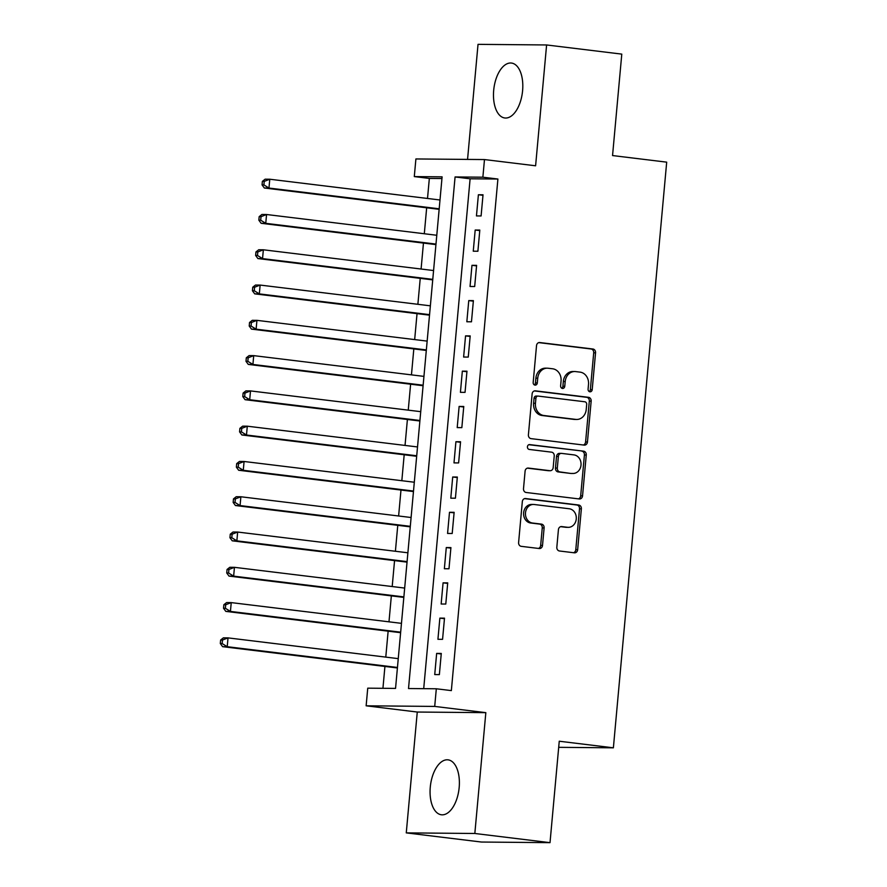 <?xml version="1.0" encoding="UTF-8"?>
<svg xmlns="http://www.w3.org/2000/svg" width="887" height="887" viewBox="0 0 887 887"><rect width="100%" height="100%" fill="white"/><g stroke="black" fill="none" stroke-linecap="round" stroke-linejoin="round"><path stroke-width="1.33" d="M589.922 391.799A2.439 2.073 90.5 0 0 592.206 389.626L595.554 352.838A3.481 2.971 90.5 0 0 592.926 349.012L539.784 342.537A3.481 2.971 90.5 0 0 536.524 345.642L533.176 382.43A2.439 2.073 90.5 0 0 537.3 382.94L537.733 378.172A11.143 9.502 90.5 0 1 547.279 368.183A11.143 9.502 90.5 0 1 548.188 368.249L552.623 368.781A11.143 9.502 90.5 0 1 561.061 381.022L560.628 385.778A2.439 2.073 90.5 0 0 564.753 386.277L565.196 381.521A11.143 9.502 90.5 0 1 574.732 371.531A11.143 9.502 90.5 0 1 575.641 371.586L580.076 372.13A11.143 9.502 90.5 0 1 588.513 384.359L588.081 389.127A2.439 2.073 90.5 0 0 589.922 391.799M589.201 391.555A2.439 2.073 90.5 0 0 590.354 389.615L593.702 352.815A3.481 2.971 90.5 0 0 591.075 348.99L538.764 342.615M534.296 384.858A2.439 2.073 90.5 0 0 535.449 382.918L535.881 378.161L537.733 378.172M561.748 388.207A2.439 2.073 90.5 0 0 562.901 386.266L563.334 381.51L565.196 381.521M459.178 787.445A27.663 14.392 -83.1 0 0 448.079 759.849A27.663 14.392 -83.1 0 0 430.273 787.19A27.663 14.392 -83.1 0 0 441.382 814.776A27.663 14.392 -83.1 0 0 459.178 787.445M522.598 90.651A27.663 14.392 -83.1 0 0 511.489 63.055A27.663 14.392 -83.1 0 0 493.682 90.385A27.663 14.392 -83.1 0 0 504.792 117.982A27.663 14.392 -83.1 0 0 522.598 90.651M556.836 547.168A3.481 2.971 90.5 0 0 559.464 550.993L574.377 552.812A3.481 2.971 90.5 0 0 577.648 549.707L581.362 508.85A3.481 2.971 90.5 0 0 578.723 505.025L525.592 498.549A3.481 2.971 90.5 0 0 522.321 501.654L518.607 542.511A3.481 2.971 90.5 0 0 521.246 546.337L539.252 548.532A3.481 2.971 90.5 0 0 542.511 545.427L544.108 527.942A3.481 2.971 90.5 0 0 541.469 524.117L532.544 523.031A9.313 7.939 90.5 0 1 525.459 513.251A9.313 7.939 90.5 0 1 533.464 504.448A9.313 7.939 90.5 0 1 534.229 504.503L569.21 508.761A9.313 7.939 90.5 0 1 576.295 518.54A9.313 7.939 90.5 0 1 568.279 527.344A9.313 7.939 90.5 0 1 567.525 527.288L561.693 526.579A3.481 2.971 90.5 0 0 558.422 529.683L556.836 547.168M436.315 688.778L434.708 706.418L366.143 705.808L367.739 688.168L395.547 688.412L442.103 176.846L414.296 176.591L415.903 158.95L484.479 159.56L482.872 177.2L455.075 176.956L408.519 688.534L436.315 688.778L451.35 690.607L497.906 179.03L482.872 177.2M484.479 159.56L535.604 165.791L546.603 44.96L621.787 54.118L612.551 155.558L666.691 162.155L613.383 747.819L559.253 741.222L550.018 842.65L474.833 833.481L485.832 712.649L434.708 706.418M584.178 445.108A3.481 2.971 90.5 0 0 587.449 442.003L591.163 401.146A3.481 2.971 90.5 0 0 588.524 397.321L535.393 390.845A3.481 2.971 90.5 0 0 532.122 393.95L528.408 434.807A3.481 2.971 90.5 0 0 531.047 438.633L584.178 445.108M586.263 454.998L582.548 495.855A3.481 2.971 90.5 0 1 579.278 498.96L526.146 492.485A3.481 2.971 90.5 0 1 523.507 488.659L525.093 471.174A3.481 2.971 90.5 0 1 528.364 468.07L549.907 470.698A3.481 2.971 90.5 0 0 553.178 467.593L554.231 455.996A3.481 2.971 90.5 0 0 551.603 452.17L529.162 449.432A2.439 2.073 90.5 0 1 529.606 444.587L583.624 451.173A3.481 2.971 90.5 0 1 586.263 454.998L584.411 454.976L580.686 495.844L582.548 495.855M550.018 842.65L481.453 842.04L406.268 832.882L474.833 833.481M546.603 44.96L478.026 44.35L467.56 159.416M481.098 215.962L483.027 194.796L478.392 194.752L476.463 215.918L481.098 215.962M477.893 251.243L479.812 230.077L475.188 230.032L473.259 251.198L477.893 251.243M474.678 286.523L476.607 265.357L471.973 265.313L470.043 286.479L474.678 286.523M471.474 321.804L473.392 300.638L468.757 300.593L466.839 321.759L471.474 321.804M468.258 357.084L470.188 335.918L465.553 335.874L463.624 357.04L468.258 357.084M465.043 392.364L466.972 371.198L462.338 371.154L460.42 392.32L465.043 392.364M461.839 427.645L463.768 406.479L459.133 406.434L457.204 427.601L461.839 427.645M458.623 462.925L460.553 441.759L455.918 441.715L453.989 462.892L458.623 462.925M455.419 498.206L457.337 477.04L452.703 476.995L450.784 498.172L455.419 498.206M452.204 533.486L454.133 512.32L449.498 512.276L447.569 533.453L452.204 533.486M448.988 568.767L450.918 547.601L446.283 547.556L444.365 568.733L448.988 568.767M445.784 604.047L447.713 582.881L443.079 582.848L441.149 604.014L445.784 604.047M442.569 639.327L444.498 618.161L439.863 618.128L437.934 639.294L442.569 639.327M497.906 179.03L470.11 178.786L423.709 688.667M436.659 653.409L434.73 674.575L439.364 674.619L441.282 653.442L436.659 653.409L441.238 653.963M441.948 178.542L429.341 178.431L427.512 198.455M426.669 207.802L424.308 233.736M423.454 243.082L421.092 269.016M420.238 278.363L417.877 304.296M417.034 313.643L414.672 339.588M413.819 348.924L411.457 374.868M410.614 384.204L408.253 410.149M407.399 419.484L405.037 445.429M404.184 454.765L401.833 480.71M400.979 490.045L398.618 515.99M397.764 525.326L395.402 551.27M394.56 560.606L392.198 586.551M391.344 595.887L388.983 621.831M388.14 631.167L385.778 657.112M384.925 666.447L382.94 688.301M558.699 747.331L613.383 747.819M485.832 712.649L417.267 712.039L406.268 832.882M417.267 712.039L366.143 705.808M429.341 178.431L414.296 176.591M470.11 178.786L455.075 176.956M478.392 194.752L482.983 195.306M475.188 230.032L479.767 230.587M471.973 265.313L476.563 265.867M468.757 300.593L473.348 301.159M465.553 335.874L470.132 336.439M462.338 371.154L466.928 371.72M459.133 406.434L463.713 407M455.918 441.715L460.508 442.28M452.703 476.995L457.293 477.561M449.498 512.276L454.089 512.841M446.283 547.556L450.873 548.122M443.079 582.848L447.658 583.402M439.863 618.128L444.454 618.682M574.732 371.531L572.88 371.52A11.143 9.502 90.5 0 0 563.334 381.51M547.279 368.183L545.427 368.172A11.143 9.502 90.5 0 0 535.881 378.161M583.347 445.008A3.481 2.971 90.5 0 0 585.586 441.992L589.312 401.124A3.481 2.971 90.5 0 0 586.673 397.309L534.362 390.934M586.684 404.45A2.439 2.073 90.5 0 0 584.832 401.778L538.198 396.09A2.439 2.073 90.5 0 0 535.914 398.263L535.449 403.286A11.143 9.502 90.5 0 0 543.886 415.515L575.774 419.396A11.143 9.502 90.5 0 0 576.683 419.462A11.143 9.502 90.5 0 0 586.229 409.472L586.684 404.45M536.347 396.068A2.439 2.073 90.5 0 0 534.052 398.241L535.914 398.263M576.683 419.462L574.831 419.44A11.143 9.502 90.5 0 1 573.922 419.385L542.035 415.504A11.143 9.502 90.5 0 1 533.597 403.263L534.052 398.241M578.446 498.86A3.481 2.971 90.5 0 0 580.686 495.844M527.344 468.159L548.055 470.675A3.481 2.971 90.5 0 0 548.632 470.687M528.752 444.697L583.624 451.173M572.27 473.425A9.313 7.939 90.5 0 0 573.035 473.47A9.313 7.939 90.5 0 0 581.04 464.677A9.313 7.939 90.5 0 0 573.956 454.898L561.637 453.39A3.481 2.971 90.5 0 0 558.366 456.495L557.313 468.092A3.481 2.971 90.5 0 0 559.952 471.917L570.419 473.403A9.313 7.939 90.5 0 0 571.184 473.458L573.035 473.47M559.786 453.379A3.481 2.971 90.5 0 0 556.515 456.483L558.366 456.495M570.419 473.403L558.1 471.906A3.481 2.971 90.5 0 1 555.462 468.081L556.515 456.483M584.411 454.976A3.481 2.971 90.5 0 0 581.772 451.15M568.279 527.344L566.427 527.322A9.313 7.939 90.5 0 1 565.662 527.277L560.662 526.667M533.464 504.448L531.612 504.437A9.313 7.939 90.5 0 0 523.596 513.229A9.313 7.939 90.5 0 0 530.681 523.008L532.544 523.031M538.42 548.432A3.481 2.971 90.5 0 0 540.66 545.416L542.256 527.92A3.481 2.971 90.5 0 0 539.618 524.095L530.681 523.008M573.545 552.712A3.481 2.971 90.5 0 0 575.785 549.696L579.51 508.828A3.481 2.971 90.5 0 0 576.872 505.002L524.561 498.627M439.996 199.985L269.77 179.229L268.972 188.055L264.337 188.011L439.143 209.321M263.905 184.917L264.226 181.391L262.375 181.369L262.053 184.895L263.905 184.917L268.972 188.055L439.187 208.8M262.375 181.369L265.135 179.185L269.77 179.229L264.226 181.391M264.337 188.011L262.053 184.895M436.781 235.266L266.555 214.51L265.756 223.336L261.122 223.291L435.938 244.601M260.7 220.198L261.022 216.672L259.17 216.65L258.849 220.176L260.7 220.198L265.756 223.336L435.983 244.08M259.17 216.65L261.92 214.466L266.555 214.51L261.022 216.672M261.122 223.291L258.849 220.176M433.577 270.546L263.35 249.79L262.541 258.616L257.906 258.572L432.723 279.882M257.485 255.478L257.807 251.952L255.955 251.93L255.633 255.467L257.485 255.478L262.541 258.616L432.767 279.361M255.955 251.93L258.716 249.757L263.35 249.79L257.807 251.952M257.906 258.572L255.633 255.467M430.361 305.827L260.135 285.071L259.337 293.896L254.702 293.852L429.508 315.162M254.281 290.759L254.591 287.233L252.74 287.211L252.418 290.748L254.281 290.759L259.337 293.896L429.563 314.641M252.74 287.211L255.5 285.037L260.135 285.071L254.591 287.233M254.702 293.852L252.418 290.748M427.146 341.107L256.931 320.351L256.121 329.177L251.487 329.132L426.303 350.443M251.065 326.039L251.387 322.513L249.535 322.491L249.214 326.028L251.065 326.039L256.121 329.177L426.348 349.921M249.535 322.491L252.296 320.318L256.931 320.351L251.387 322.513M251.487 329.132L249.214 326.028M423.942 376.387L253.715 355.632L252.917 364.457L248.282 364.413L423.088 385.723M247.85 361.319L248.172 357.794L246.32 357.771L245.998 361.308L247.85 361.319L252.917 364.457L423.132 385.202M246.32 357.771L249.081 355.598L253.715 355.632L248.172 357.794M248.282 364.413L245.998 361.308M420.726 411.668L250.5 390.912L249.702 399.738L245.067 399.693L419.884 421.003M244.646 396.6L244.967 393.074L243.116 393.063L242.794 396.589L244.646 396.6L249.702 399.738L419.928 420.482M243.116 393.063L245.876 390.879L250.5 390.912L244.967 393.074M245.067 399.693L242.794 396.589M417.522 446.948L247.296 426.192L246.486 435.018L241.863 434.974L416.668 456.284M241.43 431.88L241.752 428.354L239.9 428.343L239.579 431.869L241.43 431.88L246.486 435.018L416.713 455.763M239.9 428.343L242.661 426.159L247.296 426.192L241.752 428.354M241.863 434.974L239.579 431.869M414.307 482.229L244.08 461.484L243.282 470.298L238.647 470.254L413.453 491.564M238.226 467.161L238.548 463.635L236.685 463.624L236.363 467.15L238.226 467.161L243.282 470.298L413.508 491.043M236.685 463.624L239.446 461.44L244.08 461.484L238.548 463.635M238.647 470.254L236.363 467.15M411.091 517.509L240.876 496.764L240.067 505.579L235.432 505.535L410.249 526.845M235.011 502.441L235.332 498.915L233.481 498.904L233.159 502.43L235.011 502.441L240.067 505.579L410.293 526.324M233.481 498.904L236.241 496.72L240.876 496.764L235.332 498.915M235.432 505.535L233.159 502.43M407.887 552.789L237.661 532.045L236.862 540.859L232.228 540.815L407.033 562.125M231.795 537.722L232.117 534.196L230.265 534.185L229.944 537.71L231.795 537.722L236.862 540.859L407.078 561.615M230.265 534.185L233.026 532L237.661 532.045L232.117 534.196M232.228 540.815L229.944 537.71M404.672 588.07L234.445 567.325L233.647 576.14L229.012 576.095L403.829 597.406M228.591 573.002L228.913 569.476L227.061 569.465L226.739 572.991L228.591 573.002L233.647 576.14L403.873 596.896M227.061 569.465L229.822 567.281L234.445 567.325L228.913 569.476M229.012 576.095L226.739 572.991M401.467 623.35L231.241 602.606L230.432 611.42L225.808 611.387L400.614 632.686M225.376 608.282L225.697 604.757L223.846 604.746L223.524 608.271L225.376 608.282L230.432 611.42L400.658 632.176M223.846 604.746L226.606 602.561L231.241 602.606L225.697 604.757M225.808 611.387L223.524 608.271M398.252 658.631L228.026 637.886L227.227 646.701L222.593 646.667L397.398 667.966M222.171 643.574L222.493 640.037L220.63 640.026L220.309 643.552L222.171 643.574L227.227 646.701L397.454 667.456M220.63 640.026L223.391 637.842L228.026 637.886L222.493 640.037M222.593 646.667L220.309 643.552M590.354 389.615L592.206 389.626M535.449 382.918L537.3 382.94M562.901 386.266L564.753 386.277M539.218 342.526L539.784 342.537M591.075 348.99L592.926 349.012M593.702 352.815L595.554 352.838M534.817 390.834L535.393 390.845M586.673 397.309L588.524 397.321M589.312 401.124L591.163 401.146M585.586 441.992L587.449 442.003M533.597 403.263L535.449 403.286M542.035 415.504L543.886 415.515M573.922 419.385L575.774 419.396M527.798 468.07L528.364 468.07M548.055 470.675L549.907 470.698M555.462 468.081L557.313 468.092M558.1 471.906L559.952 471.917M561.116 526.579L561.693 526.579M565.662 527.277L567.525 527.288M539.618 524.095L541.469 524.117M542.256 527.92L544.108 527.942M540.66 545.416L542.511 545.427M525.015 498.538L525.592 498.549M576.872 505.002L578.723 505.025M579.51 508.828L581.362 508.85M575.785 549.696L577.648 549.707M536.147 396.057L537.999 396.079M548.343 470.698L550.195 470.72M559.497 453.357L561.349 453.379"/></g></svg>
